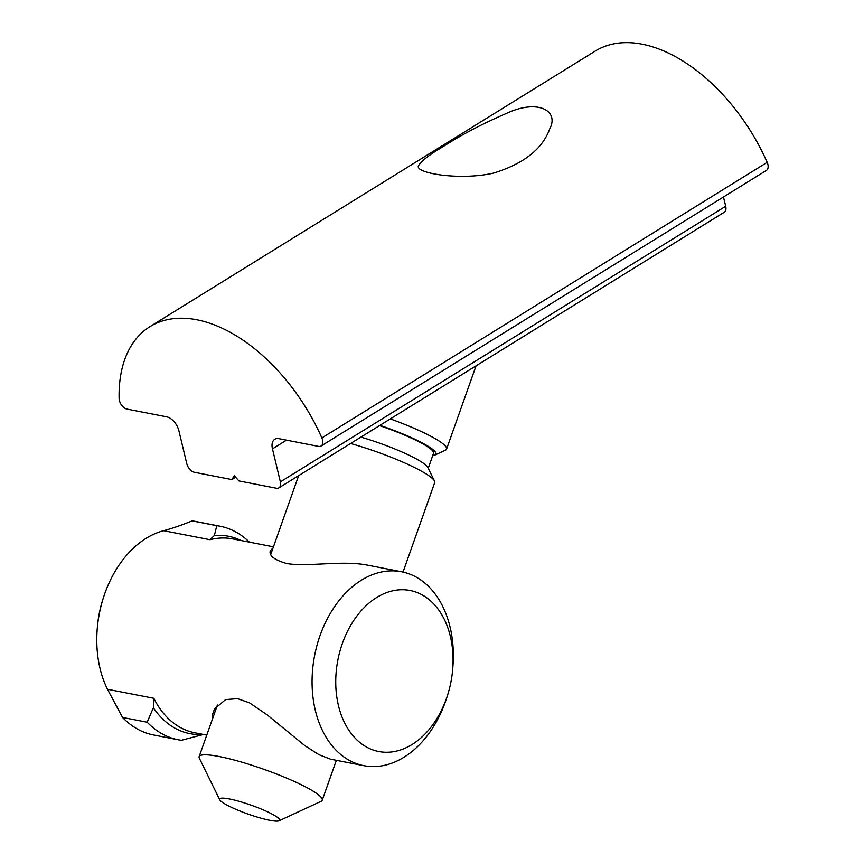 <?xml version="1.0" encoding="UTF-8"?>
<svg xmlns="http://www.w3.org/2000/svg" width="864" height="864" viewBox="0 0 864 864"><rect width="100%" height="100%" fill="white"/><g stroke="black" fill="none" stroke-linecap="round" stroke-linejoin="round"><path stroke-width="1.3" d="M442.789 146.826C461.063 134.989 482.242 123.865 506.336 113.454C537.937 98.626 559.451 110.732 549.709 128.93C542.419 149.018 523.757 163.728 493.722 173.059C459.637 180.965 413.035 172.951 418.738 165.434C421.362 160.952 429.386 154.753 442.789 146.826M231.876 479.574L234.306 475.751L238.896 480.935L276.329 488.225A8.37 5 -121.8 0 0 278.932 487.836A8.37 5 -121.8 0 0 280.379 481.864L272.452 448.848A13.392 7.992 58.2 0 1 274.774 439.279A13.392 7.992 58.2 0 1 278.932 438.674L318.514 446.375A8.37 5 -121.8 0 0 321.116 445.986A8.37 5 -121.8 0 0 321.862 437.94A150.66 89.975 -121.8 0 0 149.969 326.635A150.66 89.975 -121.8 0 0 119.113 398.477A8.37 5 -121.8 0 0 127.03 409.104L166.612 416.815A13.392 7.992 58.2 0 1 178.859 430.639L186.775 463.644A8.37 5 -121.8 0 0 194.432 472.284L231.876 479.574L235.624 477.252M321.116 445.986L766.433 170.392A8.37 5 -121.8 0 0 767.167 162.335A150.66 89.975 -121.8 0 0 595.274 51.041L149.969 326.635M278.932 487.836L724.248 212.242A8.37 5 -121.8 0 0 725.695 206.258L723.46 196.981M350.568 443.502A65.286 9.666 19.5 0 1 434.484 481.021A65.286 9.666 19.5 0 1 434.689 482.63L403.024 572.065M219.748 799.805L199.346 758.236A65.286 9.666 19.5 0 1 199.141 756.626A65.286 9.666 19.5 0 1 219.262 756.54A65.286 9.666 19.5 0 1 287.096 778.302A65.286 9.666 19.5 0 1 322.229 800.215A65.286 9.666 19.5 0 1 321.052 801.338L279.04 820.8A31.806 4.709 19.5 0 1 269.806 820.303A31.806 4.709 19.5 0 1 238.831 810.562A31.806 4.709 19.5 0 1 219.748 799.805A31.806 4.709 19.5 0 1 229.446 798.973A31.806 4.709 19.5 0 1 264.503 810.443A31.806 4.709 19.5 0 1 279.04 820.8M379.49 425.606A54.41 8.057 19.5 0 1 433.555 453.244L428.231 468.277M360.914 437.108A54.41 8.057 19.5 0 1 427.853 467.51L434.484 481.021M379.912 425.347A56.916 8.424 19.5 0 1 434.894 455.058L445.403 450.198A65.286 9.666 -160.5 0 0 446.58 449.075A65.286 9.666 -160.5 0 0 390.323 418.91M434.894 455.058A56.916 8.424 19.5 0 1 432.734 455.576M192.143 520.873L216.788 525.668A108.81 76.399 -79 0 1 219.877 526.176L195.221 521.381A108.81 76.399 101 0 0 192.143 520.873C181.246 525.301 171.742 528.574 163.631 530.701A98.766 69.347 101 0 0 104.749 593.708A98.766 69.347 101 0 0 107.482 689.267L153.814 698.285L153.371 707.735L147.182 722.228A108.81 76.399 -79 0 0 178.297 739.789A108.81 76.399 -79 0 0 181.386 740.297L203.774 734.368M216.788 525.668L214.369 535.486L209.974 539.708L163.631 530.701A98.766 69.347 101 0 0 104.749 593.708A98.766 69.347 101 0 0 103.421 597.672A98.766 69.347 101 0 0 97.157 629.845A98.766 69.347 101 0 0 107.482 689.267L122.537 717.433L147.182 722.228M452.758 668.477L452.963 665.69A98.766 69.347 101 0 0 401.566 571.763A98.766 69.347 101 0 0 320.036 635.602A98.766 69.347 101 0 0 363.83 765.666A98.766 69.347 101 0 0 445.37 701.827A98.766 69.347 101 0 0 446.699 697.864L447.552 695.207A82.026 57.596 -79 0 1 446.45 698.49A82.026 57.596 -79 0 1 367.319 747.468A82.026 57.596 -79 0 1 342.36 643.486A82.026 57.596 -79 0 1 411.275 590.728A82.026 57.596 -79 0 1 452.758 668.477A82.026 57.596 -79 0 1 447.552 695.207M368.302 565.304C342.608 559.872 307.282 567.335 286.384 563.436C274.018 559.796 268.672 555.487 270.356 550.508L272.992 548.078M219.877 526.176A108.81 76.399 -79 0 1 249.426 542.16M122.537 717.433A108.81 76.399 101 0 0 153.652 734.994L178.297 739.789M212.242 719.615L212.49 714.474L214.564 708.912L225.612 699.602L237.557 698.652L249.469 702.832L267.257 714.917L305.024 745.794L319.086 754.758L330.577 759.186L363.83 765.666M97.157 629.845L97.286 628.171A88.722 62.294 -79 0 1 102.902 599.27L103.421 597.672M321.862 437.94L767.167 162.335M280.379 481.864L725.695 206.258M272.452 448.848L286.524 440.143M209.974 539.708A98.766 69.347 -79 0 1 232.621 538.888L273.434 546.826M240.98 540.508A100.559 70.61 101 0 0 214.369 535.486M153.371 707.735A100.559 70.61 101 0 0 203.245 734.411M206.766 735.102L194.886 732.791A98.766 69.347 -79 0 1 153.814 698.285M322.229 800.215L336.355 760.32M446.58 449.075L476.053 365.85M199.141 756.626L217.415 705.024M270.756 554.386L298.642 475.643M401.566 571.763L368.302 565.294"/></g></svg>
